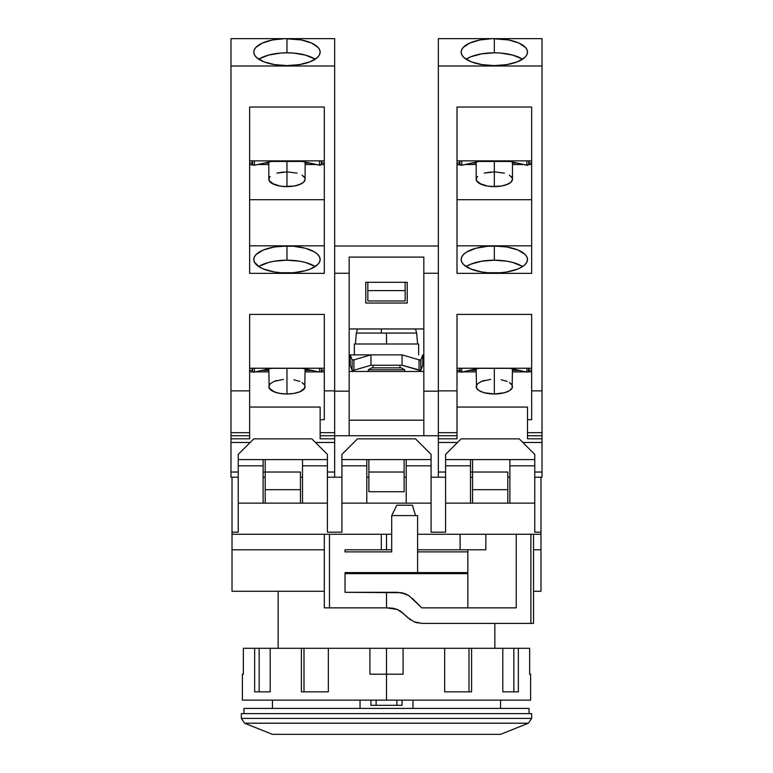 <?xml version="1.0" encoding="UTF-8"?>
<svg xmlns="http://www.w3.org/2000/svg" width="773" height="773" viewBox="0 0 773 773"><rect width="100%" height="100%" fill="white"/><g stroke="black" fill="none" stroke-linecap="round" stroke-linejoin="round"><path stroke-width="1.16" d="M360.044 708.426L360.044 700.135L360.044 708.426M272.454 700.135L272.454 708.426L272.454 700.135M500.546 700.135L500.546 708.426L500.546 700.135M494.846 648.296L494.846 623.415L494.846 648.296M278.154 591.268L278.154 648.296L278.154 591.268M467.849 573.643L345.029 573.643L467.849 573.643M529.061 713.614L529.061 708.426L243.939 708.426L243.939 713.614L243.939 708.426L529.061 708.426L529.061 713.614M241.35 713.614L241.35 718.397L531.65 718.397L531.65 713.614L241.35 713.614L241.35 718.397L244.606 723.209L272.454 734.35L500.546 734.35L528.394 723.209L244.606 723.209L528.394 723.209L500.546 734.35L272.454 734.35L244.606 723.209L241.35 718.397L531.65 718.397L528.394 723.209L531.65 718.397L531.65 713.614L241.35 713.614M370.943 700.135L370.943 705.324L376.132 705.324L376.132 700.135L376.132 705.324L396.868 705.324L370.943 705.324L370.943 700.135M396.868 700.135L396.868 705.324L402.057 705.324L402.057 700.135L402.057 705.324L396.868 705.324L396.868 700.135M412.956 708.426L412.956 700.135L412.956 708.426M467.849 551.874L417.604 551.874L467.849 551.874M533.525 623.415L530.877 623.415L533.525 623.415L533.525 534.249L540.984 534.249L540.984 532.172L534.761 532.172L540.984 532.172L540.984 591.268L533.525 591.268L540.984 591.268L540.984 549.796L533.525 549.796L540.984 549.796L540.984 534.249L533.525 534.249L533.525 549.796L533.525 534.249L516.229 534.249L516.229 607.858L421.749 607.858L409.139 595.809L401.651 592.707L345.029 592.311L345.029 572.609L417.604 572.609L417.604 515.581L391.689 515.581L391.689 551.874L345.029 551.874L345.029 549.796L381.311 549.796L381.311 534.249L324.293 534.249L324.293 607.858L329.472 607.858L329.472 534.249L391.689 534.249L386.5 534.249L386.5 549.796L381.311 549.796L381.311 534.249L386.5 534.249L386.5 549.796L345.029 549.796L345.029 551.874L391.689 551.874L391.689 515.581L396.868 505.213L412.424 505.213L396.868 505.213L391.689 515.581L417.604 515.581L417.604 572.609L467.849 572.609L345.029 572.609L345.029 592.311L386.5 592.311L386.5 607.858L393.38 608.264L397.254 609.443L400.839 611.356L410.55 619.936M519.214 438.861L461.152 438.861L445.596 454.408L445.596 459.597L534.761 459.597L534.761 454.408L519.214 438.861L461.152 438.861L445.596 454.408L445.596 465.819L470.486 465.819L470.486 459.597L445.596 459.597L445.596 503.146L470.486 503.146L470.486 459.597L509.88 459.597L509.88 465.819L534.761 465.819L534.761 459.597L509.88 459.597L509.88 503.146L534.761 503.146L534.761 454.408L519.214 438.861M415.526 438.861L357.474 438.861L341.917 454.408L341.917 459.597L431.083 459.597L431.083 454.408L415.526 438.861L357.474 438.861L341.917 454.408L341.917 465.819L366.798 465.819L366.798 459.597L341.917 459.597L341.917 503.146L366.798 503.146L366.798 459.597L406.202 459.597L406.202 465.819L431.083 465.819L431.083 459.597L406.202 459.597L406.202 503.146L431.083 503.146L431.083 454.408L415.526 438.861M311.848 438.861L253.786 438.861L238.239 454.408L238.239 459.597L327.404 459.597L327.404 454.408L311.848 438.861L253.786 438.861L238.239 454.408L238.239 465.819L263.12 465.819L263.12 459.597L238.239 459.597L238.239 532.172L232.016 532.172L232.016 549.796L324.293 549.796L232.016 549.796L232.016 591.268L232.016 534.249L324.293 534.249L324.293 607.858L329.472 607.858L329.472 534.249L232.016 534.249L232.016 532.172L238.239 532.172L238.239 503.146L263.12 503.146L263.12 459.597L302.514 459.597L302.514 465.819L327.404 465.819L327.404 459.597L302.514 459.597L302.514 503.146L327.404 503.146L327.404 454.408L311.848 438.861M414.115 621.84L407.381 617.337L414.115 621.84L422.048 623.415L413.7 621.656M415.864 622.468L418.019 623.019M412.27 598.379L421.749 607.858L516.229 607.858L516.229 534.249L485.85 534.249L530.877 534.249L530.877 623.415L422.048 623.415L530.877 623.415L530.877 534.249L533.525 534.249M534.761 532.172L534.761 465.819L509.88 465.819L509.88 503.146L470.486 503.146L534.761 503.146L534.761 532.172M470.486 503.146L470.486 465.819L445.596 465.819L445.596 532.172L431.083 532.172L431.083 465.819L406.202 465.819L406.202 503.146L366.798 503.146L431.083 503.146L431.083 532.172L445.596 532.172L445.596 503.146L470.486 503.146M366.798 503.146L366.798 465.819L341.917 465.819L341.917 532.172L327.404 532.172L327.404 465.819L302.514 465.819L302.514 503.146L263.12 503.146L327.404 503.146L327.404 532.172L341.917 532.172L341.917 503.146L366.798 503.146M263.12 503.146L263.12 465.819L238.239 465.819L238.239 503.146L263.12 503.146M403.979 613.936L397.254 609.443L389.312 607.858L397.254 609.443L400.839 611.356L407.381 617.337M400.839 611.356L397.254 609.443L386.5 607.858L386.5 592.311L397.612 592.311L405.554 593.886L401.68 592.707M405.554 593.886L409.139 595.809M467.849 549.796L467.849 607.858L467.849 549.796M485.85 549.796L485.85 534.249L417.604 534.249L460.109 534.249L460.109 549.796L485.85 549.796L485.85 534.249L460.109 534.249L460.109 549.796L417.604 549.796L485.85 549.796M386.5 549.796L391.689 549.796L386.5 549.796M415.526 515.581L412.424 505.213L415.526 515.581M386.5 607.858L329.472 607.858L386.5 607.858M324.293 591.268L232.016 591.268L324.293 591.268M540.984 532.172L540.984 477.221L540.984 532.172M232.016 532.172L232.016 477.221L232.016 532.172M477.569 176.428L476.535 177.809L476.535 180.689L479.241 183.346L487.386 186.071L494.324 186.631L494.324 161.47L494.324 186.631A18.146 7.382 0 0 0 512.47 179.249L512.122 177.809L509.417 175.152M522.538 266.579A33.181 13.499 0 0 0 494.324 260.192L494.324 245.988L487.86 246.239L475.897 248.259L466.737 251.979L463.674 254.317L461.79 256.849L461.152 259.477L461.79 262.115L463.674 264.646L470.863 269.023L481.627 271.941L487.86 272.714L500.798 272.714L507.02 271.941L517.784 269.023L521.91 266.975L524.983 264.646L526.867 262.115L527.505 259.477L526.867 256.849L524.983 254.317L517.784 249.94L507.02 247.012L494.324 245.988A33.181 13.499 180 0 1 527.505 259.477A33.181 13.499 180 0 1 494.324 272.975A33.181 13.499 180 0 1 461.152 259.477A33.181 13.499 180 0 1 494.324 245.988L494.324 260.192A33.181 13.499 0 0 0 466.119 266.579M522.538 59.221A33.181 13.499 0 0 0 494.324 52.825L494.324 38.65L496.488 38.65A33.181 13.499 180 0 1 527.505 52.12A33.181 13.499 180 0 1 494.324 65.608A33.181 13.499 180 0 1 461.152 52.12A33.181 13.499 180 0 1 492.169 38.65L494.324 38.65L494.324 52.825A33.181 13.499 0 0 0 466.119 59.221M494.324 38.65L438.339 38.65L438.339 390.867L457.007 390.867L457.007 314.389L531.65 314.389L457.007 314.389L457.007 432.677L438.339 432.677L457.007 432.677L457.007 390.867L438.339 390.867L438.339 38.65L492.169 38.65L479.907 39.964L469.752 43.046L463.182 47.462L461.568 49.974L461.172 52.554L461.983 55.125L463.993 57.579L471.25 61.811L481.879 64.623L494.324 65.608L506.779 64.623L517.408 61.811L524.664 57.579L526.674 55.125L527.486 52.554L527.08 49.974L525.476 47.462L518.905 43.046L508.75 39.964L492.169 38.65M490.787 379.369L481.502 381.389L477.569 383.785L476.187 386.606A18.146 7.382 0 0 0 494.324 393.988L494.324 368.344L494.324 393.988A18.146 7.382 0 0 0 512.47 386.606L512.122 385.167L509.417 382.509M529.244 368.228L528.722 371.378L528.722 368.228L528.133 372.074L529.244 368.228M526.896 372.122L509.88 368.228L478.777 368.228L461.761 372.122L461.761 368.228L461.761 372.122L478.777 368.344L509.88 368.344L526.896 372.122L526.896 368.228L526.896 372.122M460.524 372.074L461.761 372.122L459.935 371.378L459.935 368.228L460.524 372.074M459.413 368.228L459.935 371.378L459.413 368.228M507.803 472.032L507.803 489.667L472.554 489.667L472.554 472.032L507.803 472.032L507.803 489.667L472.554 489.667L472.554 503.146L472.554 472.032L507.803 472.032M472.554 459.597L472.554 472.032L470.486 472.032L472.554 472.032L472.554 459.597M490.787 186.486L501.271 186.071L507.156 184.467L511.088 182.07L512.47 179.249L512.47 162.05M504.411 173.113L494.324 171.867L484.246 173.113L490.787 172.012M507.803 503.146L507.803 489.667L507.803 503.146M501.271 379.794L507.156 381.389M476.187 368.924L476.535 388.046L479.241 390.713L484.246 392.742L494.324 393.988L504.411 392.742L509.417 390.713L512.122 388.046L512.47 368.924M531.65 371.89L528.442 371.89L531.65 371.89M525.833 371.89L512.47 371.89L525.833 371.89M476.187 371.89L462.824 371.89L476.187 371.89M460.215 371.89L457.007 371.89L460.215 371.89M457.007 370.402L459.771 370.402L457.007 370.402M469.54 370.402L476.187 370.402L469.54 370.402M512.47 370.402L519.118 370.402L512.47 370.402M528.887 370.402L531.65 370.402L528.887 370.402M438.339 435.962L438.339 472.032L445.596 472.032L438.339 472.032L438.339 442.475L457.539 442.475L438.339 442.475L438.339 435.75L457.007 435.75L457.007 438.822L438.339 438.822L457.007 438.822L457.007 435.962M521.91 58.825L512.76 55.105L500.798 53.086L494.324 52.825L481.627 53.859L470.863 56.777L466.737 58.825M542.018 435.75L542.018 432.677L527.505 432.677L527.505 435.75L542.018 435.75L542.018 438.822L527.505 438.822L527.505 419.71L527.505 432.677L542.018 432.677L542.018 435.75L527.505 435.75M527.505 435.962L527.505 438.822L542.018 438.822L542.018 442.475L522.819 442.475L542.018 442.475L542.018 472.032L534.761 472.032L542.018 472.032L542.018 477.221L542.018 435.962M527.505 407.062L527.505 419.71L527.505 407.062L457.007 407.062L527.505 407.062M507.803 477.221L509.88 477.221L507.803 477.221M534.761 477.221L542.018 477.221L534.761 477.221M438.339 477.221L445.596 477.221L431.083 477.221L438.339 477.221L438.339 442.475L438.339 477.221M470.486 477.221L472.554 477.221L470.486 477.221M521.91 266.192L512.76 262.462L507.02 261.216L494.324 260.192L481.627 261.216L470.863 264.144L466.737 266.192M531.65 368.228L457.007 368.228L531.65 368.228M531.65 419.71L527.505 419.71L531.65 419.71L531.65 390.867L542.018 390.867L542.018 432.677L542.018 390.867L531.65 390.867L531.65 314.389L531.65 419.71M512.122 385.167L511.088 383.785M484.246 380.471L481.502 381.389M476.535 388.046L477.569 389.437M479.241 390.713L484.246 392.742M487.386 393.428L490.787 393.853M457.007 435.75L457.007 432.677L457.007 435.75L438.339 435.75L438.339 273.246L438.339 391.167L423.826 391.167L423.826 273.246L438.339 273.246L423.826 273.246L423.826 391.167L438.339 391.167L438.339 435.75L423.826 435.75L423.826 391.167L423.826 435.75L438.339 435.75M542.018 38.65L496.488 38.65L542.018 38.65L542.018 65.995L438.339 65.995L542.018 65.995L542.018 390.867L542.018 38.65M531.65 160.871L457.007 160.871L531.65 160.871M457.007 245.833L531.65 245.833L457.007 245.833M531.65 273.352L457.007 273.352L531.65 273.352L531.65 107.032L457.007 107.032L457.007 273.352L457.007 107.032L531.65 107.032L531.65 273.352M500.798 246.239L487.86 246.239M531.65 163.035L528.964 163.035L531.65 163.035M516.915 163.035L512.47 163.035L516.915 163.035M476.187 163.035L471.733 163.035L476.187 163.035M459.684 163.035L457.007 163.035L459.684 163.035M457.007 199.705L531.65 199.705L457.007 199.705M531.65 164.523L528.722 164.523L531.65 164.523M523.63 164.523L512.47 164.523L523.63 164.523M476.187 164.523L465.027 164.523L476.187 164.523M459.935 164.523L457.007 164.523L461.761 165.248L478.777 161.47L478.777 160.871L478.777 161.47L461.761 165.248L461.761 160.871L461.761 165.248L459.935 164.504L459.935 160.871L459.935 164.504L459.326 160.871L459.935 164.504M476.535 180.689L481.502 184.467M484.246 185.385L487.386 186.071M476.187 162.05L476.187 179.249A18.146 7.382 0 0 0 494.324 186.631L497.87 186.486M504.411 185.385L509.417 183.346M512.122 177.809L511.088 176.428M529.321 160.871L528.722 164.504L527.563 165.316L509.88 161.47L509.88 160.871L509.88 161.47L478.777 161.47L509.88 161.47L526.896 165.248L528.722 164.504L528.722 160.871L528.722 164.504L529.321 160.871M526.896 160.871L526.896 165.248L526.896 160.871M381.311 328.96L381.311 333.066L356.353 333.066L357.513 328.96L356.353 333.066L416.647 333.066L386.5 333.105L386.5 343.995L354.363 343.995L354.363 354.875L354.363 343.995L418.637 343.995L418.637 354.875L418.637 343.995L386.5 343.995L386.5 333.105L381.311 333.105L381.311 329.404M399.979 367.842L399.979 365.243L399.979 367.842M373.021 365.243L373.021 367.842L373.021 365.243M404.646 369.784L401.274 367.842L371.726 367.842L368.354 369.784L404.646 369.784L368.354 369.784L368.354 371.465L368.354 369.784L371.726 367.842L401.274 367.842L404.646 369.784L404.646 371.465L404.646 369.784M368.876 491.734L368.876 472.032L404.124 472.032L404.124 491.734L368.876 491.734L404.124 491.734L404.124 472.032L368.876 472.032L368.876 459.597L368.876 491.734M405.158 300.968L405.158 282.3L405.158 300.968L367.842 300.968L367.842 290.6L405.158 290.6L367.842 290.6L367.842 300.968L405.158 300.968M367.842 282.3L367.842 290.6L367.842 282.3M404.124 459.597L404.124 472.032L404.124 459.597M406.202 477.221L404.124 477.221L406.202 477.221M368.876 477.221L366.798 477.221L368.876 477.221M341.917 477.221L334.661 477.221L334.661 442.475L315.461 442.475L334.661 442.475L334.661 472.032L327.404 472.032L334.661 472.032L334.661 442.475L334.661 477.221L327.404 477.221L341.917 477.221M423.826 328.96L349.174 328.96L423.826 328.96M407.236 303.035L407.236 282.3L365.764 282.3L365.764 303.035L407.236 303.035L407.236 282.3L365.764 282.3L365.764 303.035L407.236 303.035M334.661 246.017L438.339 246.017L334.661 246.017M334.661 435.75L334.661 273.246L349.174 273.246L349.174 257.09L423.826 257.09L423.826 273.246L423.826 257.09L349.174 257.09L349.174 391.167L334.661 391.167L334.661 273.246L349.174 273.246L349.174 435.75L423.826 435.75L334.661 435.75L334.661 391.167L349.174 391.167L349.174 435.75L334.661 435.75L334.661 438.822L320.148 438.822L320.148 435.75L334.661 435.75L320.148 435.75L320.148 432.677L320.148 435.75M349.174 420.193L423.826 420.193L349.174 420.193M349.174 371.465L423.826 371.465L349.174 371.465M419.063 359.851L402.057 354.875L402.057 365.243L370.943 365.243L353.937 370.219L370.943 365.243L402.057 365.243L402.057 354.875L419.063 359.851L419.063 370.219L402.057 365.243L420.705 370.373L422.792 365.243L420.899 370.219L420.899 359.851L422.792 354.875L422.792 365.243L422.792 354.875L420.899 359.851L419.063 359.851L419.063 370.219L420.899 370.219L420.705 360.005M353.937 370.219L352.101 370.219L350.208 365.243L352.101 370.219L353.937 370.219L353.937 359.851L352.101 359.851L352.101 370.219L352.101 359.851L350.208 354.875L350.208 365.243L350.208 354.875L352.101 359.851L353.937 359.851L353.937 370.219M352.701 370.431L352.101 370.219M370.943 365.243L370.943 354.875L353.937 359.851L370.943 354.875L350.208 354.875L370.943 354.875L370.943 365.243M402.057 354.875L370.943 354.875L402.057 354.875M420.299 360.063L419.739 360.005M270.202 176.428L269.168 177.809L269.168 180.689L271.883 183.346L280.019 186.071L286.967 186.631L286.967 161.47L286.967 186.631A18.146 7.382 0 0 0 305.113 179.249L304.765 177.809L302.05 175.152M315.171 266.579A33.181 13.499 0 0 0 286.967 260.192L286.967 245.988L274.27 247.012L263.506 249.94L256.317 254.317L254.423 256.849L253.786 259.477L254.423 262.115L259.38 266.975L263.506 269.023L274.27 271.941L280.493 272.714L293.44 272.714L305.403 270.695L310.427 269.023L317.616 264.646L319.51 262.115L320.148 259.477L319.51 256.849L317.616 254.317L314.553 251.979L305.403 248.259L293.44 246.239L286.967 245.988A33.181 13.499 180 0 1 320.148 259.477A33.181 13.499 180 0 1 286.967 272.975A33.181 13.499 180 0 1 253.786 259.477A33.181 13.499 180 0 1 286.967 245.988L286.967 260.192A33.181 13.499 0 0 0 258.762 266.579M315.171 59.221A33.181 13.499 0 0 0 286.967 52.825L286.967 38.65L289.121 38.65A33.181 13.499 180 0 1 320.148 52.12A33.181 13.499 180 0 1 286.967 65.608A33.181 13.499 180 0 1 253.786 52.12A33.181 13.499 180 0 1 284.812 38.65L286.967 38.65L286.967 52.825A33.181 13.499 0 0 0 258.762 59.221M286.967 38.65L230.982 38.65L230.982 390.867L249.64 390.867L249.64 314.389L324.293 314.389L249.64 314.389L249.64 432.677L230.982 432.677L230.982 435.75L249.64 435.75L249.64 438.822L230.982 438.822L230.982 435.75L249.64 435.75L249.64 390.867L230.982 390.867L230.982 432.677L230.982 38.65L284.812 38.65L272.54 39.964L262.385 43.046L255.824 47.462L254.211 49.974L253.805 52.554L254.626 55.125L256.636 57.579L263.893 61.811L274.521 64.623L286.967 65.608L299.412 64.623L310.041 61.811L317.297 57.579L319.307 55.125L320.128 52.554L319.722 49.974L318.109 47.462L311.548 43.046L301.383 39.964L284.812 38.65M283.43 379.369L274.135 381.389L270.202 383.785L268.82 386.606A18.146 7.382 0 0 0 286.967 393.988L286.967 368.344L286.967 393.988A18.146 7.382 0 0 0 305.113 386.606L304.765 385.167L302.05 382.509M321.887 368.228L321.365 371.378L321.365 368.228L321.365 371.378L320.766 372.074L321.887 368.228M319.529 372.122L302.514 368.228L271.41 368.228L254.404 372.122L254.404 368.228L254.404 372.122L271.41 368.344L302.514 368.344L319.529 372.122L319.529 368.228L319.529 372.122M253.167 372.074L254.404 372.122L252.568 371.378L252.568 368.228L252.568 371.378L253.167 372.074M252.046 368.228L252.568 371.378L252.046 368.228M300.446 472.032L300.446 489.667L265.197 489.667L265.197 472.032L300.446 472.032L300.446 489.667L265.197 489.667L265.197 503.146L265.197 472.032L300.446 472.032M265.197 459.597L265.197 472.032L263.12 472.032L265.197 472.032L265.197 459.597M283.43 186.486L293.914 186.071L299.798 184.467L303.731 182.07L305.113 179.249L305.113 162.05M297.045 173.113L286.967 171.867L276.889 173.113L283.43 172.012M300.446 503.146L300.446 489.667L300.446 503.146M293.914 379.794L299.798 381.389M268.82 368.924L269.168 388.046L274.135 391.824L280.019 393.428L286.967 393.988L293.914 393.428L299.798 391.824L304.765 388.046L305.113 368.924M324.293 371.89L321.075 371.89L324.293 371.89M318.466 371.89L305.113 371.89L318.466 371.89M268.82 371.89L255.467 371.89L268.82 371.89M252.848 371.89L249.64 371.89L252.848 371.89M249.64 370.402L252.404 370.402L249.64 370.402M262.173 370.402L268.82 370.402L262.173 370.402M305.113 370.402L311.761 370.402L305.113 370.402M321.529 370.402L324.293 370.402L321.529 370.402M314.553 58.825L305.403 55.105L293.44 53.086L286.967 52.825L280.493 53.086L268.531 55.105L259.38 58.825M334.661 432.677L320.148 432.677L320.148 419.71L320.148 432.677L334.661 432.677M320.148 435.962L320.148 438.822L334.661 438.822L334.661 442.475L334.661 435.962M320.148 407.062L320.148 419.71L320.148 407.062L249.64 407.062L320.148 407.062M300.446 477.221L302.514 477.221L300.446 477.221M230.982 435.962L230.982 442.475L250.181 442.475L230.982 442.475L230.982 472.032L238.239 472.032L230.982 472.032L230.982 477.221L238.239 477.221L230.982 477.221L230.982 438.822L249.64 438.822L249.64 435.962M263.12 477.221L265.197 477.221L263.12 477.221M314.553 266.192L305.403 262.462L299.663 261.216L286.967 260.192L274.27 261.216L268.531 262.462L259.38 266.192M324.293 368.228L249.64 368.228L324.293 368.228M324.293 419.71L320.148 419.71L324.293 419.71L324.293 390.867L334.661 390.867L324.293 390.867L324.293 314.389L324.293 419.71M304.765 385.167L303.731 383.785M276.889 380.471L274.135 381.389M269.168 388.046L270.202 389.437M271.883 390.713L276.889 392.742M280.019 393.428L283.43 393.853M334.661 38.65L289.121 38.65L334.661 38.65L334.661 65.995L230.982 65.995L334.661 65.995L334.661 390.867L334.661 38.65M249.64 435.75L249.64 432.677L230.982 432.677L230.982 435.75M324.293 160.871L249.64 160.871L324.293 160.871M249.64 245.833L324.293 245.833L249.64 245.833M324.293 273.352L249.64 273.352L324.293 273.352L324.293 107.032L249.64 107.032L249.64 273.352L249.64 107.032L324.293 107.032L324.293 273.352M293.44 246.239L280.493 246.239M324.293 163.035L321.607 163.035L324.293 163.035M309.558 163.035L305.113 163.035L309.558 163.035M268.82 163.035L264.376 163.035L268.82 163.035M252.327 163.035L249.64 163.035L252.327 163.035M249.64 199.705L324.293 199.705L249.64 199.705M324.293 164.523L321.365 164.523L324.293 164.523M316.263 164.523L305.113 164.523L316.263 164.523M268.82 164.523L257.67 164.523L268.82 164.523M252.568 164.523L249.64 164.523L254.404 165.248L271.41 161.47L271.41 160.871L271.41 161.47L254.404 165.248L254.404 160.871L254.404 165.248L252.568 164.504L252.568 160.871L252.568 164.504L251.969 160.871L252.568 164.504M269.168 180.689L274.135 184.467M276.889 185.385L280.019 186.071M268.82 162.05L268.82 179.249A18.146 7.382 0 0 0 286.967 186.631L290.503 186.486M297.045 185.385L302.05 183.346M304.765 177.809L303.731 176.428M321.964 160.871L321.365 164.504L320.206 165.316L302.514 161.47L302.514 160.871L302.514 161.47L271.41 161.47L302.514 161.47L319.529 165.248L321.365 164.504L321.365 160.871L321.365 164.504L321.964 160.871M319.529 160.871L319.529 165.248L319.529 160.871M403.091 648.296L403.091 674.211L386.5 674.211L386.5 700.135L530.616 700.135L242.384 700.135L386.5 700.135L386.5 648.296L369.909 648.296L369.909 674.211L369.909 648.296L328.332 648.296L328.332 691.845L301.393 691.845L301.393 648.296L304.002 648.296L304.002 691.845L304.002 648.296L270.192 648.296L270.192 691.845L254.646 691.845L254.646 648.296L259.158 648.296L259.158 691.845L259.158 648.296L243.34 648.296L243.34 674.211L242.384 674.211L243.34 674.211L243.34 648.296L254.646 648.296L254.646 691.845L270.192 691.845L270.192 648.296L259.158 648.296L301.393 648.296L301.393 691.845L328.332 691.845L328.332 648.296L304.002 648.296L386.5 648.296L386.5 674.211L369.909 674.211L403.091 674.211L403.091 648.296L386.5 648.296L444.668 648.296L403.091 648.296M444.668 691.845L444.668 648.296L444.668 691.845L471.607 691.845L444.668 691.845M471.607 648.296L471.607 691.845L471.607 648.296L468.998 648.296L502.808 648.296L471.607 648.296M502.808 691.845L502.808 648.296L502.808 691.845L518.354 691.845L506.817 691.845M518.354 648.296L518.354 691.845L518.354 648.296L513.842 648.296L529.66 648.296L529.66 674.211L529.66 648.296L518.354 648.296M530.616 674.211L529.66 674.211L530.616 674.211L530.616 700.135M506.817 648.296L513.842 648.296L513.842 691.845L513.842 648.296L502.808 648.296M468.998 691.845L468.998 648.296L444.668 648.296L468.998 648.296L468.998 691.845M415.488 328.96L416.647 333.066L417.604 343.995M355.396 343.995L356.353 333.066M242.384 700.135L242.384 674.211"/></g></svg>

